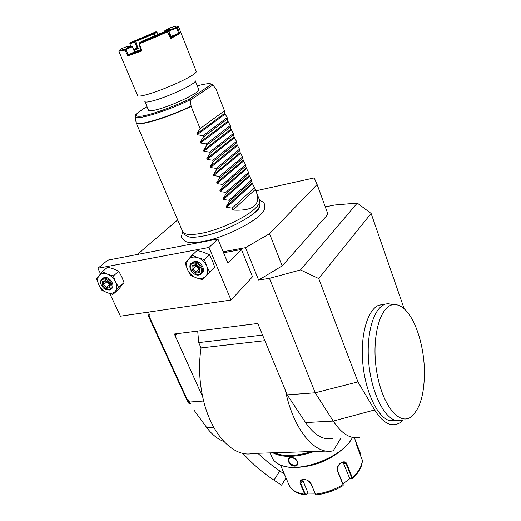 <?xml version="1.0" encoding="UTF-8"?>
<svg xmlns="http://www.w3.org/2000/svg" width="521" height="521" viewBox="0 0 521 521"><rect width="100%" height="100%" fill="white"/><g stroke="black" fill="none" stroke-linecap="round" stroke-linejoin="round"><path stroke-width="0.78" d="M192.112 255.218L188.302 259.484C186.166 262.174 185.893 265.508 187.495 269.507C189.331 273.453 192.229 276.215 196.189 277.804L202.604 279.725L209.696 272.008L206.765 266.159C204.916 262.135 201.979 259.328 197.947 257.739L192.112 255.218L197.238 250.419L203.678 252.301L209.507 254.795L204.46 259.653L197.947 257.739C193.897 256.43 190.686 257.009 188.302 259.484L185.189 263.098L187.495 269.507L190.445 275.257L196.189 277.804C200.168 279.139 203.379 278.605 205.815 276.202C208.022 273.564 208.341 270.217 206.765 266.159L204.46 259.653M209.696 272.008L214.665 267.065L212.405 260.637L209.507 254.795M100.514 273.785L97.915 268.256L208.967 247.462L217.882 238.996L227.905 263.177L241.431 249.5L252.516 276.762L231.037 300.044L120.416 316.182L109.82 293.61M231.037 300.044L208.967 247.462M97.915 268.256L107.697 260.181L217.882 238.996M326.68 451.082L252.952 453.433C233.538 458.122 210.445 433.98 202.715 397.022L174.359 334.013L257.778 323.469L287.221 394.846L315.205 392.782L269.448 278.344L258.618 280.044L245.515 247.664L223.164 251.734M148.361 312.105L149.507 314.612L148.921 315.778L187.41 399.939L188.452 399.861L189.449 402.049L203.646 401.001M241.431 249.5L223.581 252.744M325.293 206.902L334.756 205.007L357.25 203.092L300.519 269.93L269.448 278.344M255.909 190.829L314.222 177.908L317.094 184.473L327.989 214.268L282.167 265.892L258.618 280.044M357.25 203.092L371.115 213.434L318.735 278.559L300.519 269.93M318.735 278.559L357.934 381.906L374.612 409.949C383.176 423.423 391.649 427.676 400.017 422.707L403.091 420.167M374.612 409.949L333.232 421.072L315.205 392.782L357.934 381.906M371.115 213.434L404.205 308.855M393.433 304.648L387.858 303.678L378.865 305.202C367.793 309.435 360.33 334.169 362.733 362.44C365.045 390.704 376.833 416.123 388.842 420.44L396.273 420.831M317.094 184.473L269.539 233.721L282.167 265.892M269.539 233.721L245.515 247.664M177.681 219.934L137.244 254.502M182.767 231.825C181.529 235.472 181.236 237.413 181.881 237.648L184.799 241.021C187.834 243.001 193.949 243.151 203.131 241.451C228.309 237.048 265.039 216.769 264.668 207.938L264.219 203.568C264.434 202.916 262.897 201.816 259.608 200.253M223.776 441.43C217.726 439.17 212.112 434.644 206.922 427.839L193.988 410.118M148.999 313.512L148.544 316.273L186.642 399.535L187.41 399.939L189.709 403.847L190.432 403.795L189.449 402.049M264.87 340.669L201.06 347.911C198.631 363.951 199.185 380.323 202.715 397.022M340.877 438.057L333.271 450.75C315.42 455.641 293.427 429.955 285.495 390.672M174.548 333.987L175.675 335.257L175.629 333.85M201.06 347.911L198.709 342.597L197.693 331.063M262.571 335.081L198.709 342.597M287.221 394.846L305.566 422.557C314.391 435.269 323.521 440.545 332.958 438.382M305.566 422.557L333.232 421.072C341.887 434.052 350.783 439.444 359.913 437.256M310.861 451.766C295.869 456.363 283.893 456.761 274.945 452.964M352.43 437.568L352.131 438.096C342.343 456.95 300.311 473.211 281.646 465.461C276.97 463.775 273.838 461.235 272.249 457.848L272.008 457.282M313.688 451.674C296.39 457.445 282.916 457.894 273.284 453.016M294.697 466.113C289.057 466.23 285.306 457.353 291.089 457.568C297.042 457.008 300.773 465.976 294.697 466.113L294.717 465.553C289.982 464.25 288.152 461.88 289.24 458.454L291.376 457.64C296.345 458.558 298.22 460.87 296.996 464.582L294.717 465.553M350.946 439.971C340.721 456.897 304.765 471.512 285.625 466.542M283.561 472.247L289.148 485.272C291.486 490.137 296.67 493.127 304.7 494.227L300.415 484.1C299.399 481.228 300.428 479.659 303.496 479.398C306.967 479.567 309.526 481.091 311.154 483.976L315.426 494.188L316.306 494.891C325.599 493.745 334.489 490.671 342.981 485.683L343 484.66L337.588 471.251C335.029 465.175 345.045 457.9 347.006 464.367L352.339 477.75L352.307 478.792L349.663 478.369L343.026 462.12M314.873 493.192L307.729 493.12L305.514 494.95L304.7 494.227L305.228 493.986L300.943 483.853L301.138 480.44L303.776 479.463L306.732 480.03M305.912 494.774L306.172 494.422L305.228 493.986M308.302 480.818L310.92 483.742L315.68 494.631M352.411 478.688C358.865 472.664 362.186 466.569 362.369 460.408L357.132 446.608L354.514 437.705M355.198 440.056L360.454 453.524L360.337 454.807M341.887 449.766C329.252 460.408 314.749 466.236 298.377 467.246M343.163 485.357L343.111 484.296L337.699 470.893C337.328 465.318 339.536 462.446 344.322 462.283L346.445 464.504L351.779 477.881L351.564 478.721M356.077 443.391L360.219 454.507M307.729 493.12L306.172 494.422M307.937 492.807L302.532 479.626M352.046 478.825L349.663 478.369M350.086 478.467L342.935 483.859M292.991 457.835L296.742 460.232M186.642 399.535L188.836 403.274M148.921 315.778L148.544 316.273M286.022 477.991L281.535 485.162L286.049 478.057M286.042 478.037L282.506 483.625L286.036 478.011M200.689 236.495C194.854 237.426 190.53 237.446 187.703 236.547L185.118 234.854L183.236 232.503M259.751 201.386L260.005 203.835L259.569 206.778L255.883 211.526L249.826 216.417M182.637 231.532L182.975 232.177C185.059 234.847 191.174 235.231 201.314 233.33C219.497 229.917 246.186 217.478 255.42 208.218C258.742 204.987 260.155 202.389 259.653 200.416L256.371 191.989M202.949 135.688L197.166 134.711L196.808 133.832L200.097 128.622L191.168 106.492L190.224 100.201L212.939 84.982L216.15 89.456L224.499 110.797L224.785 113.259L227.169 117.616L202.949 135.688L203.45 136.925L200.175 142.116L227.898 121.217L230.282 125.581L206.283 143.946L206.778 145.177L203.516 150.348L230.992 129.123L233.382 133.506L209.592 152.152L210.087 153.369L206.83 158.527L234.072 136.977L236.462 141.373L212.881 160.305L213.376 161.517L210.126 166.655L237.127 144.786L239.523 149.195L216.15 168.4L216.638 169.605L213.402 174.73L240.168 152.549L242.565 156.971L219.4 176.45L219.882 177.648L216.658 182.754L243.183 160.26L245.586 164.695L222.623 184.441L223.105 185.632L219.895 190.725L246.186 167.925L248.589 172.373L225.834 192.386L226.309 193.571L223.105 198.644L249.168 175.544L251.578 180.005L229.019 200.279L229.494 201.458L226.296 206.518L252.131 183.118L254.541 187.593L232.184 208.126L232.972 210.074C253.382 211.155 261.093 204.903 256.111 191.318L254.541 187.593M227.898 121.217L227.169 117.616M230.992 129.123L230.282 125.581M234.072 136.977L233.382 133.506M237.127 144.786L236.462 141.373M240.168 152.549L239.523 149.195M243.183 160.26L242.565 156.971M246.186 167.925L245.586 164.695M249.168 175.544L248.589 172.373M252.131 183.118L251.578 180.005M226.296 206.518L226.635 207.351L232.184 208.126M223.105 198.644L223.444 199.484L229.019 200.279M219.895 190.725L220.233 191.572L225.834 192.386M216.658 182.754L217.003 183.6L222.623 184.441M213.402 174.73L213.753 175.584L219.4 176.45M210.126 166.655L210.477 167.515L216.15 168.4M206.83 158.527L207.182 159.393L212.881 160.305M203.516 150.348L203.867 151.22L209.592 152.152M200.175 142.116L200.526 142.995L206.283 143.946M227.631 118.808L203.45 136.925M230.751 126.772L206.778 145.177M233.844 134.679L210.087 153.369M236.918 142.546L213.376 161.517M239.979 150.361L216.638 169.605M243.014 158.124L219.882 177.648M246.036 165.847L223.105 185.632M249.038 173.519L226.309 193.571M252.021 181.139L229.494 201.458M255.283 189.475L232.972 210.074M224.499 110.797L200.097 128.622M190.224 100.201L189.103 99.27L211.474 84.35L212.939 84.982M195.297 80.872L198.755 89.56C201.06 91.676 176.215 104.05 159.862 108.811C153.05 110.817 149.286 111.331 148.55 110.361L148.518 110.27M178.508 26.623L196.248 71.41C196.56 72.093 195.16 73.428 192.041 75.408C184.095 80.527 163.809 89.391 150.595 93.487C142.721 95.923 138.404 96.652 137.629 95.688L137.596 95.597M177.889 26.441L178.501 26.714L177.492 27.691L179.68 33.637L170.699 38.547L167.423 31.742C159.048 35.695 149.696 39.687 139.374 43.712L141.705 50.967L127.788 55.845L125.02 50.088L118.86 51.279L137.629 95.688M179.68 33.637L178.657 33.331L176.378 27.372L169.123 30.159L169.481 29.417L164.936 30.413L170.797 27.606C175.401 26.154 177.674 25.724 177.628 26.324L176.378 27.372M167.423 31.742L170.445 37.812L178.657 33.331L169.989 36.874M170.445 37.812L170.699 38.547M167.293 31.358L161.191 33.012L142.077 41.166L139.341 42.904L138.957 43.816L141.087 50.381L128.374 54.848L127.788 55.845M139.341 42.904C149.41 38.977 158.527 35.083 166.707 31.227M141.705 50.967L141.087 50.381M140.859 49.684L134.607 51.82L132.139 46.669L125.02 50.088M125.906 49.684L128.374 54.842L134.607 51.82M125.913 49.658L125.086 49.248L125.06 50.023M125.086 49.248L119.335 50.465L120.618 49L127.925 46.167L127.202 46.929C127.144 47.326 128.531 47.098 131.357 46.245L125.45 49.098M128.081 46.128L129.006 46.486L128.277 47.046M134.731 51.781L132.275 46.61L131.357 46.245M129.859 43.64L130.1 42.781L135.167 41.139L134.919 42.012L129.859 43.64L130.797 46.408M135.167 41.139L153.539 33.311L156.02 31.742L130.1 42.781M135.232 41.537L153.682 34.034L153.539 33.311M156.02 31.742L156.893 32.12L158.065 34.458M153.903 33.578L154.418 33.702L156.893 32.12M154.418 33.702L155.395 35.643M177.492 27.691L176.697 27.229M168.947 30.205L168.543 31.13L170.556 36.522M168.915 30.283L164.564 31.325L164.936 30.413M176.665 27.997L168.96 30.954L169.123 30.159M168.96 30.954L168.557 31.084M177.427 27.672L176.691 28.004M168.941 30.986L170.914 36.288M140.182 47.6L134.151 50.57M169.696 36.255L170.406 36.118M133.832 49.886L137.043 48.284L134.919 42.012M135.753 41.673L138.098 48.583L137.043 48.284M129.006 46.486L129.169 46.851M132.139 46.669L131.318 46.284M137.03 48.277L133.578 49.358M153.682 34.034L154.652 35.975M164.753 31.859L164.564 31.325M378.865 305.202L384.57 304.472C373.59 308.699 366.23 333.518 368.666 361.9C371.004 390.281 382.759 415.804 394.671 420.134L402.043 420.532M402.779 307.683C399.776 305.417 396.781 304.394 393.791 304.609C380.408 305.078 371.31 336.546 376.462 370.04C381.405 403.612 398.572 425.722 410.724 417.1C420.154 409.376 424.706 393.576 424.387 369.708C423.768 343.652 414.469 316.286 402.779 307.683M191.676 262.988L194.326 261.457C200.338 260.031 206.635 270.223 201.725 273.388M202.604 279.725L214.665 267.065M193.512 262.232L192.138 262.701C186.427 265.358 192.614 276.41 198.976 274.984L200.481 274.463C206.095 271.767 199.849 260.741 193.512 262.232M193.441 263.203C200.044 261.737 205.196 273.857 198.364 274.684C191.826 276.091 186.655 264.134 193.441 263.203M192.177 265.397L191.819 269.663L195.538 273.219L199.641 272.522L200.025 268.243L196.28 264.675L192.177 265.397L193.154 265.651M196.28 264.675L196.495 265.104M200.025 268.243L199.602 268.178L199.367 271.584M199.641 272.522L199.276 271.838M195.538 273.219L195.955 272.164L199.296 271.591M191.819 269.663L192.855 269.207L195.955 272.164L199.035 269.168L199.413 268.009M199.523 269.083L199.035 269.168L195.955 266.224L196.046 265.182M197.088 265.795L195.955 266.224L192.855 269.207L193.148 265.69M96.561 278.95L98.873 284.902L101.882 290.223L107 292.639L112.842 294.456L118.221 289.702L124.018 282.656L121.738 276.69L118.768 271.291L113.578 268.914L107.717 267.136L102.207 271.747L96.561 278.95M112.842 294.456L118.638 287.39L115.636 281.985L113.324 275.954L118.768 271.291M113.324 275.954L107.398 274.144L102.207 271.747M118.638 287.39L124.018 282.656M98.873 284.902C100.722 288.562 103.432 291.141 107 292.639C110.589 293.909 113.383 293.44 115.382 291.246C117.173 288.829 117.258 285.749 115.636 281.985C113.786 278.26 111.038 275.648 107.398 274.144C103.764 272.893 100.97 273.401 99.016 275.661C97.284 278.116 97.238 281.197 98.873 284.902M102.344 278.715L104.428 277.537C109.905 276.221 116.027 286.426 111.253 288.868M104.246 288.627L109.097 290.093L110.178 289.741C115.291 287.553 109.182 276.938 103.555 278.279L102.565 278.598C100.533 279.836 100.091 281.946 101.25 284.915L101.608 285.625M101.38 285.163C100.221 281.965 100.911 279.972 103.458 279.191C109.182 277.901 114.412 289.122 108.453 289.826C106.603 290.047 104.806 289.311 103.06 287.612L101.25 284.915M102.474 281.197L102.403 285.137L105.88 288.445L109.449 287.839L109.54 283.899L106.043 280.572L102.474 281.197L103.438 281.425M106.043 280.572L106.33 280.956M109.54 283.899L109.215 283.854L109.247 286.96M109.449 287.839L109.136 287.266M105.88 288.445L106.271 287.468L109.143 286.973M102.403 285.137L103.373 284.707L106.271 287.468L109.189 284.948M109.202 284.225L106.72 281.49M106.981 281.744L103.373 284.707L103.438 281.464M206.922 427.839L213.844 427.467M175.675 335.257L177.212 333.648M289.122 485.214L280.461 465.006M300.415 484.1L302.851 480.746M311.154 483.976L310.991 483.618M351.779 477.881L352.339 477.75C358.917 471.557 362.232 465.566 362.284 459.782M315.185 493.941L315.426 494.188C325.019 493.022 334.215 489.844 343 484.66L343.111 484.296M347.006 464.367L343.541 463.065M360.454 453.524L360.167 453.869M337.588 471.251L337.699 470.893M258.051 453.524L268.465 462.72L279.777 470.971L273.974 480.154L281.529 485.162M191.168 106.492C178.104 112.536 165.724 117.31 154.014 120.813C143.301 123.874 137.362 124.597 136.202 122.969L136.111 122.669C136.756 126.577 166.557 117.837 191.09 106.193M197.166 134.711L225.118 114.106M200.526 142.995L228.231 122.057M203.867 151.22L231.324 129.957M207.182 159.393L234.398 137.811M210.477 167.515L237.452 145.613M213.753 175.584L240.487 153.369M217.003 183.6L243.502 161.074M220.233 191.572L246.505 168.739M223.444 199.484L249.487 176.352M226.635 207.351L252.451 183.92M196.808 133.832L224.785 113.259M189.742 100.084C165.919 111.514 135.844 120.618 135.271 116.893L135.753 115.232M211.474 84.35C210.334 83.093 205.613 83.607 197.303 85.9C210.634 82.09 212.281 84.493 211.786 84.226M136.027 122.09L135.271 116.893L135.681 115.499C134.718 114.835 138.488 111.885 146.994 106.649C134.411 113.943 132.692 117.108 141.849 116.137C151.409 114.646 172.431 107.183 189.103 99.27M195.271 80.801C195.557 81.439 194.353 82.637 191.656 84.395C184.831 88.896 167.528 96.476 156.163 99.928C149.351 101.986 145.593 102.565 144.897 101.667L144.864 101.588M270.21 453.12L272.249 457.848M305.339 494.93C297.289 493.895 291.897 490.678 289.142 485.266M297.439 463.879L296.996 464.582M273.968 480.147C262.33 472.417 251.982 463.475 242.916 453.322M279.777 470.971L284.29 473.947M259.569 206.778C259.829 212.685 225.411 232.496 202.591 236.15C195.421 237.478 190.458 237.609 187.703 236.547M144.897 101.667L148.55 110.361M119.335 50.465L118.99 51.364M127.638 47.124L127.202 46.929M177.628 26.324L178.501 26.714M169.266 29.957L169.481 29.417M182.754 231.799L136.202 122.969M393.791 304.609L387.858 303.678M192.952 261.926L192.138 262.701M193.063 265.71L196.384 265.124M196.365 265.104L199.621 268.211M103.438 277.856L102.565 278.598M103.34 281.483L106.186 280.982M106.147 280.943L109.228 283.873"/></g></svg>
